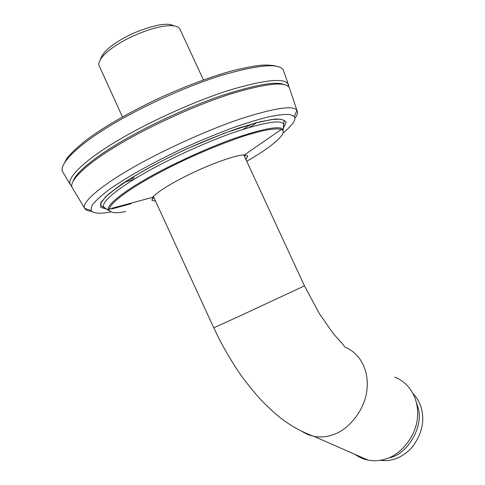 <?xml version="1.0" encoding="UTF-8"?>
<svg xmlns="http://www.w3.org/2000/svg" width="485" height="485" viewBox="0 0 485 485"><rect width="100%" height="100%" fill="white"/><g stroke="black" fill="none" stroke-linecap="round" stroke-linejoin="round"><path stroke-width="0.73" d="M278.493 66.894C274.643 65.408 269.078 64.832 261.785 65.16C253.164 66.063 242.482 68.167 229.744 71.465C208.629 77.588 185.84 86.136 161.378 97.115C129.938 111.944 105.136 126.1 86.991 139.571C78.309 146.337 71.628 152.539 66.942 158.177L63.22 165.318M110.598 211.969C99.874 214.03 93.362 213.515 91.077 210.417L91.877 205.713C94.902 201.421 100.431 196.219 108.464 190.096C126.1 177.468 151.029 163.548 183.239 148.325C199.668 140.899 215.746 134.224 231.466 128.295C246.289 123.081 258.99 119.195 269.563 116.63C278.602 114.842 285.398 114.139 289.951 114.521L294.31 116.509C296.39 119.619 292.704 125.039 283.252 132.781M125.736 211.539C114.957 213.733 109.464 212.879 109.252 208.974L109.252 208.974C111.883 199.62 144.633 178.577 188.041 158.413C207.944 149.344 226.398 141.953 243.403 136.243C264.464 129.58 276.201 127.852 281.227 129.507L281.227 129.507C289.406 132.114 271.715 147.113 246.732 161.256M245.962 159.583L247.683 156.121L244.391 154.927C238.547 154.594 217.28 161.347 195.049 171.708C173.096 182.069 158.941 190.617 152.581 197.353L151.926 200.372L155.521 201.087M154.303 198.432L152.733 197.619M244.998 154.945L244.731 156.934M294.928 118.201C297.36 114.933 298.063 112.417 297.044 110.659L296.893 110.416C293.661 105.027 274.71 107.906 240.026 119.043C204.518 131.011 158.395 152.575 130.756 168.786C101.226 185.664 80.801 202.839 84.748 208.441L84.893 208.689C85.96 210.254 88.252 211.139 91.756 211.345M111.829 208.914L131.102 203.718M84.893 208.689L72.38 187.974C67.621 181.408 87.973 162.802 118.164 145.021C146.312 127.925 193.776 105.712 230.436 94.054C266.229 83.317 285.871 81.207 289.351 87.724L297.044 110.659M257.032 122.547L249.514 127.367M71.889 186.476L70.652 185.124L62.704 171.878C58.242 164.269 78.479 144.888 108.495 126.779C136.734 109.186 184.458 86.76 221.881 75.254C258.535 64.711 279.008 62.947 283.301 69.949L288.466 84.784L288.908 87.136M70.652 185.124C65.305 178.559 85.639 159.565 116.273 141.45C144.651 124.124 192.697 101.674 229.581 90.113C265.544 79.51 285.131 77.648 288.345 84.535M134.236 177.716L129.028 179.401M134.23 179.195L124.669 182.196M73.011 181.548C75.151 173.236 94.078 157.801 118.382 143.366C144.106 127.779 185.846 107.828 220.881 95.854C255.941 84.535 277.135 80.843 284.459 84.778M251.588 124.045L243.294 129.198M394.735 377.069C410.48 383.35 418.84 399.579 417.518 416.748C416.518 435.451 401.386 454.245 386.648 458.664C380.78 460.774 374.59 461.259 368.085 460.132C363.326 459.192 358.967 457.276 355.008 454.384M413.129 393.674C417.512 398.367 420.38 403.69 421.726 409.637C424.611 422.296 421.447 434.79 412.244 447.128C402.708 457.47 391.983 461.872 380.082 460.313M388.788 457.852C407.109 455.197 424.278 426.285 418.003 407.515L416.336 402.223M122.456 116.879L98.722 64.784C98.825 59.958 103.481 54.259 112.69 47.682C123.536 40 136.758 33.677 152.363 28.724C166.294 24.965 175.127 24.638 178.856 27.754L179.844 28.979L203.427 79.898M173.854 25.85C167.531 22.243 153.866 24.771 132.872 33.429C113.781 42.595 102.99 51.198 100.504 59.243M283.307 128.361L286.132 122.487C284.938 119.916 281.003 118.813 274.322 119.171L259.996 121.796L239.444 127.828C222.888 133.611 205.355 140.614 186.852 148.828C159.638 161.547 138.334 173.248 121.668 184.185L108.131 194.382L100.928 202.366L100.704 207.319L106.609 209.114M109.21 209.356L108.149 209.253M106.233 208.847L103.832 207.15C100.389 202.591 118.358 187.919 143.73 173.612C167.246 160.001 206.076 141.911 235.898 131.732C265.028 122.202 280.96 119.637 283.689 124.039L283.319 128.264M282.773 129.174L282.167 130.041M247.483 155.752L247.174 155.934M283.198 129.634C280.518 125.542 265.059 128.185 236.825 137.558C207.938 147.537 170.344 165.052 147.488 178.177C122.85 191.975 105.239 206.076 108.416 210.393L100.728 205.361L100.516 204.44L100.728 203.36L105.863 196.546C116.358 187.731 130.035 178.522 146.9 168.919C159.826 161.917 173.539 155.042 188.041 148.301L224.47 133.157L255.522 122.978L271.545 119.559L280.039 119.146C284.968 120.419 283.604 120.262 284.077 120.644L283.198 129.634C283.325 130.077 282.664 130.041 281.227 129.507L244.404 154.927M301.803 431.365L307.696 434.542L314.104 436.421C320.882 437.525 327.381 436.888 333.595 434.518C349.17 429.492 365.551 408.946 367.048 388.8C368.842 370.297 360.428 353.074 344.095 346.714M153.381 196.425L213.739 327.793L237.808 316.917L304.471 285.865L243.809 154.945M108.416 210.393C108.688 210.769 108.973 210.296 109.252 208.974L152.581 197.353M247.683 156.121L245.119 155.188M151.926 200.372L152.884 197.807M245.016 154.976L244.864 154.642M296.893 110.416L294.31 116.509M84.748 208.441L91.077 210.417M70.81 185.355L71.835 185.743M288.466 84.784L287.938 86.263M368.085 460.132L314.104 436.421C299.063 431.08 285.289 422.75 272.794 411.432L262.324 401.319C256.268 394.899 249.435 386.618 241.827 376.469C231.236 361.349 221.875 345.126 213.739 327.793M344.144 345.817C343.095 344.32 335.317 336.317 332.164 331.989L319.269 313.437L304.471 285.865"/></g></svg>
